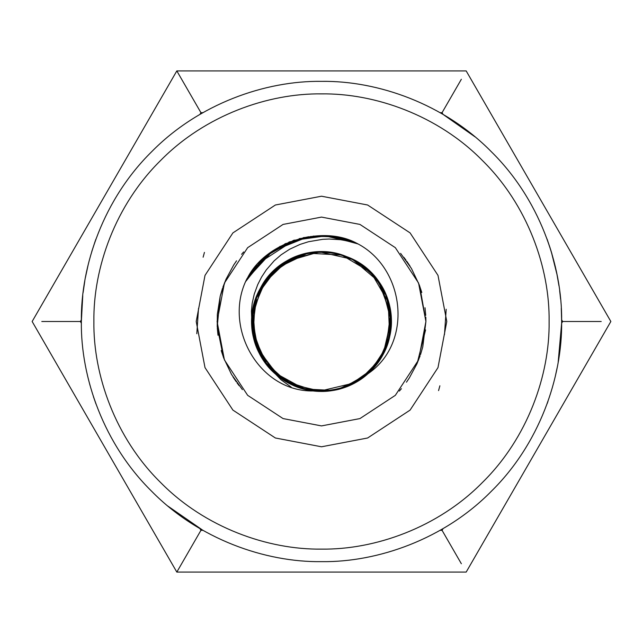 <?xml version="1.0" encoding="UTF-8"?>
<svg xmlns="http://www.w3.org/2000/svg" width="643" height="643" viewBox="0 0 643 643"><rect width="100%" height="100%" fill="white"/><g stroke="black" fill="none" stroke-linecap="round" stroke-linejoin="round"><path stroke-width="0.96" d="M181.647 79.266L176.825 70.915L32.15 321.5L176.825 572.085L466.175 572.085L610.85 321.5L466.175 70.915L176.825 70.915L200.938 112.678L202.915 112.678L199.949 114.39L200.938 112.678M461.352 79.266L442.062 112.678L443.051 114.39L474.992 136.814M461.352 563.734L442.062 530.322L440.085 530.322L443.051 528.61L442.062 530.322M41.795 321.5L80.375 321.5L81.364 319.788M601.205 321.5L562.625 321.5L561.636 323.212L558.188 362.105M168.008 506.186L202.915 530.322L200.938 530.322L176.825 572.085M84.812 280.895L83.116 292.541M202.304 113.023L202.915 112.678M440.696 529.977L440.085 530.322M442.062 112.678L440.085 112.678L443.051 114.39M549.114 321.5C549.845 374.877 527.718 437.955 482.451 482.451C437.955 527.718 374.877 549.845 321.5 549.114C268.123 549.845 205.045 527.718 160.549 482.451C115.282 437.955 93.155 374.877 93.886 321.5C93.155 268.123 115.282 205.045 160.549 160.549C205.045 115.282 268.123 93.155 321.5 93.886C374.877 93.155 437.955 115.282 482.451 160.549C527.718 205.045 549.845 268.123 549.114 321.5M561.54 314.427L561.644 321.5C562.416 265.189 539.075 198.631 491.308 151.692C444.369 103.925 377.811 80.584 321.5 81.356C265.189 80.584 198.631 103.925 151.692 151.692C103.925 198.631 80.584 265.189 81.356 321.5C80.584 377.811 103.925 444.369 151.692 491.308C198.631 539.075 265.189 562.416 321.5 561.644C377.811 562.416 444.369 539.075 491.308 491.308C539.075 444.369 562.416 377.811 561.644 321.5L561.275 308.238M558.968 285.757L556.942 274.231M551.943 253.937L550.408 248.897M547.635 240.667L547 238.931M547.289 239.71L550.207 248.262M551.26 251.654L556.999 274.489M559.651 290.612L560.592 299.083M555.359 376.059L557.103 367.981M547.997 401.288L547.113 403.764M96 404.053L93.42 396.651M89.972 385.245L88.035 377.73M95.1 241.43L95.887 239.236M95.14 241.31L91.772 251.542M88.268 264.313L85.415 277.519M82.754 295.643L81.348 321.5M446.789 321.5L437.996 275.381L410.097 232.903L367.619 205.004L321.5 196.211L275.381 205.004L232.903 232.903L205.004 275.381L196.211 321.5L205.004 367.619L232.903 410.097L275.381 437.996L321.5 446.789L367.619 437.996L410.097 410.097L437.996 367.619L446.789 321.5M420.112 355.812L416.945 363.825L409.543 377.529M425.907 321.211L425.819 317.208M425.73 315.335L424.999 307.732M417.194 363.255L425.57 329.955M425.907 321.5L418.577 359.935L395.332 395.332L359.935 418.577L321.5 425.907L283.065 418.577L247.668 395.332L224.423 359.935L217.093 321.5L224.423 283.065L247.668 247.668L283.065 224.423L321.5 217.093L359.935 224.423L395.332 247.668L418.577 283.065L425.907 321.5L422.781 346.882L420.514 354.631M400.605 253.358L411.448 268.485L419.34 285.05M410.025 266.138L406.842 261.347M405.974 260.134L403.86 257.329M419.694 286.014L425.907 321.251M446.194 309.267L444.49 334.545M439.876 385.792L438.566 390.606M409.543 377.626L406.456 382.199L409.551 377.61M401.425 388.685L399.351 391.081M421.792 292.477L419.244 284.801M242.395 389.642L231.552 374.515L223.66 357.95M225.806 279.745L220.163 296.359M220.155 296.375L217.334 314.347M217.326 314.451L217.221 326.732M217.294 328.051L218.001 335.252M222.888 287.188L226.055 279.175L233.457 265.471M232.975 376.862L236.158 381.653M237.026 382.866L239.14 385.671M223.37 357.17L217.221 326.732L220.219 296.118L222.486 288.369M196.806 333.733L198.51 308.455M203.124 257.208L204.434 252.394M233.457 265.374L236.544 260.801L233.449 265.39M241.575 254.315L243.649 251.919M221.208 350.523L223.756 358.199M247.225 278.515C264.546 242.58 321.621 224.174 356.68 243.223C405.524 267.85 413.891 344.182 366.655 374.596C331.675 406.368 269.594 389.336 255.633 344.27C248.487 320.753 252.04 298.987 266.298 278.966C294.414 239.775 360.506 244.75 382.44 287.694C393.548 309.621 393.805 331.675 383.22 353.859C370.995 375.182 352.71 387.512 328.364 390.848C280.557 397.237 238.874 345.709 255.118 300.297C263.469 277.181 279.351 261.878 302.757 254.379C348.739 239.823 398.7 283.378 390.55 330.92C385.671 378.904 325.872 407.485 285.468 381.154C264.924 367.659 253.72 348.659 251.863 324.152C251.847 299.574 261.572 279.777 281.031 264.763C319.314 235.426 381.114 259.378 389.634 306.856C401.377 353.626 354.88 400.862 307.925 389.851C284.013 384.16 267.014 370.111 256.927 347.702C237.267 303.657 274.907 249.098 323.059 251.831C347.598 253.302 366.767 264.209 380.576 284.536C407.549 324.522 379.9 384.763 332.005 390.389C284.6 399.287 240.265 350.017 254.089 303.817C261.219 280.292 276.273 264.177 299.252 255.456C344.407 238.505 396.586 279.367 390.952 327.271C387.994 351.673 375.954 370.151 354.823 382.706C313.278 407.204 254.821 375.97 252.096 327.817C246.084 279.962 297.942 238.69 343.225 255.287C366.277 263.823 381.452 279.826 388.766 303.287C394.296 327.239 389.256 348.707 373.663 367.708C342.944 404.889 277.342 395.413 258.39 351.062C248.809 328.428 250.055 306.406 262.135 285.002C285.982 243.07 352.211 241.069 378.542 281.481C391.909 302.114 394.489 324.024 386.29 347.196C369.91 392.592 305.24 406.079 272.302 370.698L281.007 379.764L291.166 387.102M356.688 243.231L325.406 235.949L293.578 240.345L265.832 256.139L245.819 281.353M285.91 243.416L266.781 255.568L251.3 272.142M357.05 243.44L353.224 241.768M344.134 238.722L321.653 235.82L299.164 238.641M264.763 257.12L245.947 281.055L254.178 268.284M357.765 243.858L328.702 235.989M290.065 241.647L270.317 252.787L253.993 268.517M248.511 276.369L246.253 280.34M348.458 240.032L326.154 235.949L303.536 237.589M268.227 254.218L246.044 280.814M357.918 243.946L332.447 236.383M294.301 240.112L258.309 263.437M357.934 243.954L338.491 237.388M328.999 236.013L306.365 237.171L284.736 243.962M356.769 243.279L335.493 236.97L313.326 236.077M357.789 243.874L342.888 238.392M303.85 237.516L270.96 252.249L246.92 278.829M333.492 236.528L310.826 236.487L288.868 242.13M280.219 246.261L262.047 259.804L247.844 277.471M308.302 236.704L272.608 251.051L246.751 279.191M354.004 383.019L320.174 391.065M315.512 390.864L304.34 389.039L274.481 372.635L255.633 344.27L252.94 310.304L266.298 278.966L290.323 259.41L320.423 251.847M354.012 260.094L370.239 271.901L382.44 287.694L390.96 320.68L383.22 353.859L366.743 374.242L343.925 387.367M300.144 387.616L282.084 378.791L267.319 365.328L253.221 334.312L255.118 300.297L271.209 273.572L297.195 256.211M315.191 390.872L313.704 390.735M278.017 375.673L256.927 347.702L252.442 313.929L264.136 281.931L287.815 260.745L318.373 251.895M350.66 258.43L367.531 269.377L380.576 284.536L390.823 317.023L384.835 350.564L369.46 371.791L347.357 386.097M361.72 378.277L339.448 388.621M277.736 375.448L258.39 351.062L252.144 317.57L262.135 285.002L286.69 261.388L319.394 251.839L352.605 259.386L378.542 281.481L390.502 313.382L386.29 347.196L371.558 369.685L349.471 385.205M320.11 391.065L292.356 384.53M357.476 243.689L349.406 241.31L340.541 239.694L329.184 239.027L322.722 239.317L308.447 241.744L300.04 244.412L289.704 249.203L281.071 254.845L274.159 260.825L266.29 269.883L261.588 277.037L257.73 284.608L254.258 294.084L252.185 303.311L251.413 311.132L251.799 321.492L259.764 353.385L281.16 378.317L305.079 389.023L331.37 390.373M323.678 251.952L307.925 253.262L286.352 261.452L267.713 277.358L255.745 298.746L251.919 321.5C252.225 340.589 259.016 356.986 272.302 370.698L294.623 385.679M307.338 389.618L315.022 390.775M360.152 379.354L376.951 363.528L388.083 341.698L390.952 317.361L385.784 294.872L375.118 277.157L358.641 262.666M347.22 256.854L343.362 255.448M366.566 374.507C351.834 386.644 334.939 392.085 315.882 390.856C259.828 394.055 222.044 327.094 247.089 278.451M360.755 378.944L379.266 360.136L389.666 336L388.171 301.969L371.059 272.503L341.795 255.062L307.78 253.173L277.133 268.051L256.87 295.434L252.458 329.216L264.217 361.197L286.497 381.516L315.239 390.872M81.364 323.212L80.375 321.5M200.938 530.322L199.949 528.61M561.636 319.788L562.625 321.5"/></g></svg>
